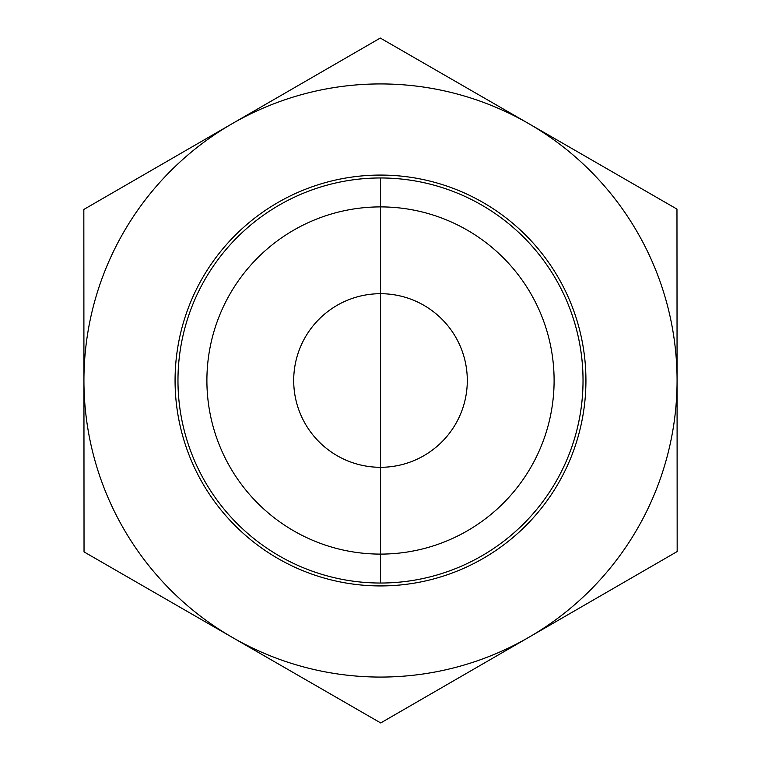 <?xml version="1.0" encoding="UTF-8"?>
<svg xmlns="http://www.w3.org/2000/svg" width="761" height="761" viewBox="0 0 761 761"><rect width="100%" height="100%" fill="white"/><g stroke="black" fill="none" stroke-linecap="round" stroke-linejoin="round"><path stroke-width="1.14" d="M467.302 380.5A86.802 86.802 0 0 0 380.5 293.698A86.802 86.802 0 0 0 293.698 380.5A86.802 86.802 0 0 0 380.5 467.302A86.802 86.802 0 0 0 467.302 380.5M206.897 380.5A173.603 173.603 0 0 1 380.5 206.897A173.603 173.603 0 0 1 554.103 380.5A173.603 173.603 0 0 1 380.5 554.103A173.603 173.603 0 0 1 206.897 380.5M677.166 551.554L380.7 722.95L232.362 637.423L84.033 551.896L83.834 209.446L380.3 38.05L676.967 209.104L677.071 380.329A296.571 296.571 0 0 0 528.638 123.577L676.967 209.104L677.166 551.554L380.7 722.95L84.033 551.896L83.834 209.446L380.3 38.05L528.638 123.577A296.571 296.571 0 0 0 83.929 380.671A296.571 296.571 0 0 0 528.933 637.252A296.571 296.571 0 0 0 677.071 380.329M465.076 564.529A202.54 202.54 0 0 0 497.58 215.239A202.54 202.54 0 0 0 178.835 361.732A202.54 202.54 0 0 0 465.076 564.529M583.04 380.386A202.54 202.54 0 0 1 279.335 555.958A202.54 202.54 0 0 1 279.135 205.156A202.54 202.54 0 0 1 583.04 380.386M585.932 380.376A205.432 205.432 0 0 0 277.679 202.654A205.432 205.432 0 0 0 277.889 558.469A205.432 205.432 0 0 0 585.932 380.376M380.5 177.96L380.5 583.04L380.5 177.96"/></g></svg>
